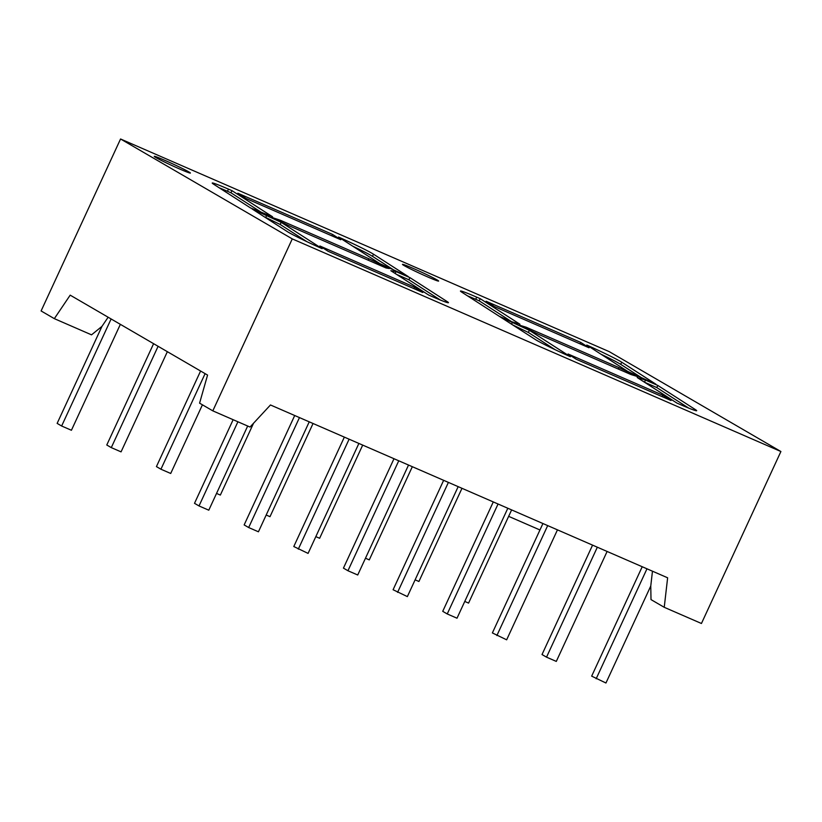 <?xml version="1.0" encoding="UTF-8"?>
<svg xmlns="http://www.w3.org/2000/svg" width="822" height="822" viewBox="0 0 822 822"><rect width="100%" height="100%" fill="white"/><g stroke="black" fill="none" stroke-linecap="round" stroke-linejoin="round"><path stroke-width="1.23" d="M164.749 160.3A19.913 0.914 -155.2 0 1 190.396 173.052A19.913 0.914 -155.2 0 1 179.895 169.106A19.913 0.914 -155.2 0 1 154.248 156.355A19.913 0.914 -155.2 0 1 164.749 160.3M412.973 268.311A19.913 0.914 -155.2 0 1 438.619 281.073A19.913 0.914 -155.2 0 1 428.118 277.127A19.913 0.914 -155.2 0 1 402.472 264.365A19.913 0.914 -155.2 0 1 412.973 268.311M652.463 571.198L650.767 586.004L651.003 599.598L664.238 607.304L667.628 577.794L270.469 404.969L250.011 427.05L212.816 410.856L292.272 238.894L780.9 451.525L609.184 351.611L120.557 138.99L292.272 238.894M108.134 317.23L101.959 326.375L91.53 334.842L54.334 318.648L70.189 295.149L207.565 375.079L199.582 403.16L212.816 410.856M322.132 248.676A30.815 1.418 -155.2 0 1 287.197 231.537L252.107 208.963L281.175 222.33L322.132 248.676M373.486 254.193L408.318 276.603L379.898 263.657L338.551 237.055A30.815 1.418 24.8 0 1 373.486 254.193L372.489 256.341L394.93 270.777M237.866 193.221L332.561 234.424L340.811 239.736L246.127 198.534L237.866 193.221M645.486 380.072L657.785 385.426L695.463 409.664A30.815 1.418 -155.2 0 1 696.676 410.712A30.815 1.418 -155.2 0 1 680.421 404.609L676.958 403.099L637.204 377.524L645.486 380.072L644.489 382.209M486.09 301.242L580.784 342.445L589.035 347.757L494.351 306.555L486.09 301.242M476.709 297.163L480.182 298.663L519.925 324.238L511.644 321.7L499.344 316.336L461.666 292.098A30.815 1.418 24.8 0 1 460.454 291.05A30.815 1.418 24.8 0 1 476.709 297.163L475.712 299.311L479.185 300.821L480.182 298.663M671.04 400.52L576.356 359.317L568.094 354.005L662.789 395.207L671.04 400.52M570.355 356.697A30.815 1.418 -155.2 0 1 535.42 339.558L499.982 316.747L529.347 330.3L570.355 356.697M621.709 362.204L655.884 384.193L627.782 371.462L586.774 345.065A30.815 1.418 24.8 0 1 621.709 362.204L620.713 364.352L642.496 378.367M526.131 327.207L519.391 325.132L538.05 334.112L630.998 374.555L637.749 376.63L619.079 367.65L526.131 327.207L525.69 328.163M414.565 287.197L422.816 292.509L328.132 251.306L319.871 245.994L414.565 287.197L413.898 288.625M447.24 301.643A30.815 1.418 -155.2 0 1 448.452 302.691A30.815 1.418 -155.2 0 1 432.197 296.588L428.735 295.077L390.82 270.685L396.029 271.589L409.921 277.63L447.24 301.643L446.87 302.455M368.883 258.776L389.34 268.537L386.052 267.972L289.221 225.834L271.805 217.388L280.621 220.368L368.883 258.776L368.215 260.204M228.485 189.142L231.958 190.653L272.544 216.772L250.515 207.935L213.443 184.087A30.815 1.418 24.8 0 1 212.23 183.039A30.815 1.418 24.8 0 1 228.485 189.142L227.489 191.29L230.961 192.8L231.958 190.653M664.238 607.304L701.443 623.487L780.9 451.525M539.951 529.974L508.654 516.35M120.557 138.99L41.1 310.952L54.334 318.648M511.623 509.907L468.571 603.091L464.759 601.427M461.985 488.309L418.922 581.483L415.12 579.829M412.336 466.701L369.284 559.885L365.471 558.22M362.697 445.103L319.635 538.276L315.833 536.622M313.048 423.494L269.996 516.678L266.184 515.014M253.546 423.238L220.347 495.07L216.535 493.416M153.601 343.678L106.778 444.99L111.289 447.62L158.101 346.298M167.359 351.682L121.06 451.864L111.289 447.62M247.679 426.032L208.788 510.195L199.016 505.941L194.506 503.321L233.14 419.703M237.907 421.778L199.016 505.941M309.236 421.84L258.437 531.793L248.665 527.539L244.155 524.919L294.708 415.511M299.465 417.586L248.665 527.539M358.885 443.438L308.075 553.401L293.793 546.527L344.346 437.119M349.114 439.184L298.304 549.147M408.534 465.047L357.724 574.999L347.953 570.745L343.442 568.125L393.995 458.717M398.752 460.793L347.953 570.745M458.173 486.645L407.363 596.608L393.091 589.734L443.644 480.325M448.401 482.391L397.591 592.354M507.821 508.253L457.011 618.206L447.24 613.952L442.729 611.332L493.282 501.923M498.05 503.999L447.24 613.952M557.46 529.851L506.65 639.814L492.378 632.93L542.931 523.532M547.688 525.597L496.878 635.56M607.109 551.459L556.299 661.412L546.527 657.158L542.017 654.538L592.57 545.13M597.337 547.205L546.527 657.158M650.767 586.004L605.948 683.01L591.665 676.136L642.218 566.738M646.976 568.803L596.166 678.767M202.428 404.814L170.709 473.472L160.937 469.218L205.099 373.64M200.589 371.02L156.427 466.598L160.937 469.218M101.959 326.375L57.139 423.392L61.64 426.012L111.114 318.957M120.361 324.341L71.422 430.266L61.64 426.012M662.121 396.646L662.789 395.207M511.603 321.679L479.185 300.821M475.712 299.311A30.815 1.418 24.8 0 0 467.461 295.828M511.572 324.207L512.496 322.193M512.62 324.885L528.351 332.458L529.347 330.3M555.189 349.72L528.351 332.458M580.116 343.873L580.784 342.445M620.713 364.352A30.815 1.418 24.8 0 0 600.954 354.19M644.54 382.24L656.799 387.573L657.785 385.426M656.799 387.573L688.672 408.082M618.421 369.078L619.079 367.65M331.893 235.863L332.561 234.424M395.156 273.479L396.029 271.589M396.666 274.445L408.924 279.788L409.921 277.63M408.924 279.788L440.448 300.071M372.489 256.341A30.815 1.418 24.8 0 0 352.73 246.179M280.138 221.426L280.621 220.368M264.509 216.936L265.722 217.47L266.718 215.323M265.722 217.47L280.189 224.478L281.175 222.33M306.966 241.699L280.189 224.478M262.763 213.268L230.961 192.8M227.489 191.29A30.815 1.418 24.8 0 0 219.238 187.817M695.093 410.466L695.463 409.664"/></g></svg>
